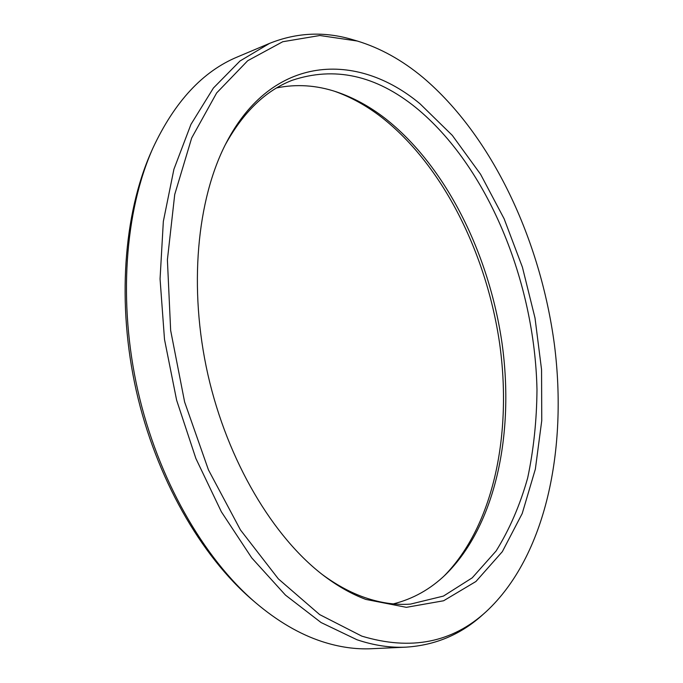 <?xml version="1.0" encoding="UTF-8"?>
<svg xmlns="http://www.w3.org/2000/svg" width="683" height="683" viewBox="0 0 683 683"><rect width="100%" height="100%" fill="white"/><g stroke="black" fill="none" stroke-linecap="round" stroke-linejoin="round"><path stroke-width="1.02" d="M255.502 602.619L252.386 599.947C200.751 555.714 156.031 477.724 136.293 390.83C116.733 303.892 123.546 214.249 151.131 152.113L152.796 148.356C174.507 101.75 202.8 71.237 237.693 56.826L269.572 43.379C296.934 32.425 324.724 31.213 352.932 39.742L357.269 41.014C380.303 48.041 402.185 60.181 422.914 77.427C492.255 136.079 540.484 239.87 554.417 344.659C567.727 449.192 545.913 556.158 486.27 611.55L482.907 614.563C461.102 634.396 435.498 645.256 406.086 647.143L371.518 648.722C355.561 649.49 339.05 647.1 321.983 641.542C299.624 634.217 277.46 621.24 255.502 602.619C203.227 557.849 157.858 478.698 137.821 390.48C117.963 302.228 124.861 211.26 152.796 148.356M444.061 576.042C494.057 525.321 512.318 433.039 499.572 343.088C486.347 253.009 442.738 165.175 381.618 117.305C366.566 105.711 350.84 97.02 334.448 91.223M269.572 43.379L240.023 60.975L213.403 88.039L190.958 124.374L173.909 169.273L163.339 221.403L160.061 278.903L164.501 339.391L176.624 400.187L195.893 458.515L221.369 511.806L251.728 557.874L285.468 595.106L321.044 622.52L356.978 639.749C373.934 645.444 390.3 647.902 406.086 647.143M486.27 611.55C452.334 642.694 410.85 650.89 361.828 636.138L319.661 614.598L278.374 578.902L240.459 529.948L208.443 469.87L184.615 401.971L170.656 330.444L167.395 259.822L174.728 194.467L191.684 137.975L216.665 92.931L247.698 60.727L282.728 41.74L319.815 35.507L357.269 41.014M365.84 599.418C351.907 594.201 338 586.373 324.126 575.931C273.328 537.623 227.533 461.17 207.914 374.634C188.397 288.081 196.841 199.359 226.227 142.926C272.065 54.307 356.944 51.054 420.028 103.79L452.3 135.371L480.567 174.267L504.114 218.748L522.41 267.181L535.011 317.996L541.559 369.657L541.756 420.591L535.352 469.144L522.222 513.496L502.338 551.659L475.94 581.489L443.609 600.767L406.376 607.332L365.84 599.418M225.211 144.907C243.293 112.114 265.576 90.591 292.059 80.338C334.491 66.14 375.752 75.224 415.845 107.59C487.85 166.379 534.763 281.806 536.983 389.711C536.736 420.404 533.628 449.841 527.66 478.015C520.036 505.104 509.518 529.419 496.123 550.959L472.235 577.827L443.438 596.08L410.483 604.105C394.859 605.24 378.621 602.688 361.768 596.455C348.603 591.512 335.473 584.221 322.359 574.574M393.323 603.892C413.027 598.965 430.452 589.198 445.615 574.574C495.858 525.142 514.521 433.355 502.09 343.651C489.182 253.811 445.845 166.029 385.092 118.364C369.588 106.403 353.384 97.575 336.48 91.881C316.502 85.204 296.559 83.881 276.658 87.911"/></g></svg>
